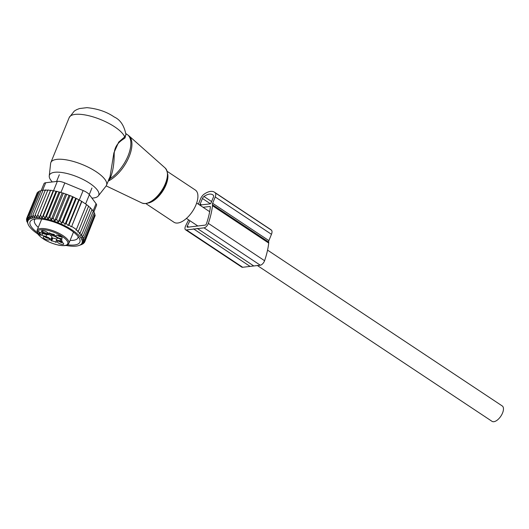 <?xml version="1.0" encoding="UTF-8"?>
<svg xmlns="http://www.w3.org/2000/svg" width="529" height="529" viewBox="0 0 529 529"><rect width="100%" height="100%" fill="white"/><g stroke="black" fill="none" stroke-linecap="round" stroke-linejoin="round"><path stroke-width="0.79" d="M167.263 171.409L195.353 190.056A19.322 9.41 123.6 0 1 191.306 213.061A19.322 9.41 123.6 0 1 173.975 222.253L145.885 203.605M52.311 181.963A26.609 8.881 22.2 0 1 49.25 175.906A26.609 8.881 22.2 0 1 63.817 172.824A26.609 8.881 22.2 0 1 89.692 183.285A26.609 8.881 22.2 0 1 98.301 195.928A26.609 8.881 22.2 0 1 91.927 198.111M49.25 175.906L50.619 163.468A30.06 10.031 22.2 0 1 50.85 162.535A30.06 10.031 22.2 0 1 68.301 160.221A30.06 10.031 22.2 0 1 96.304 171.806A30.06 10.031 22.2 0 1 106.514 185.249A30.06 10.031 22.2 0 1 106.031 186.082L98.301 195.928M125.962 134.102L125.003 137.97C122.027 140.152 114.515 143.888 114.185 154.025C114.218 164.01 112.822 172.242 110.012 178.729L108.313 180.845M50.85 162.535L69.206 117.557L74.305 111.077L76.566 109.701L79.476 108.551L86.928 107.658C97.587 108.676 106.693 111.784 114.231 116.988C120.341 119.752 124.249 125.671 125.968 134.736L124.699 136.899L118.681 142.109L113.874 152.941L110.058 176.574M108.769 179.166L110.012 178.729A27.911 13.589 123.6 0 0 121.313 167.7A27.911 13.589 123.6 0 0 127.158 134.465L128.983 135.874A27.819 13.542 -56.4 0 1 122.417 168.42A27.819 13.542 123.6 0 1 108.207 181.103M69.206 117.557A30.06 10.031 22.2 0 1 86.657 115.243A30.06 10.031 22.2 0 1 114.661 126.828A30.06 10.031 22.2 0 1 124.699 136.899L125.003 137.97M267.562 250.124L502.246 405.955A9.231 4.497 123.6 0 1 502.55 413.004A9.231 4.497 123.6 0 1 492.03 421.342L257.246 265.439M37.751 233.944A29.201 9.747 22.2 0 1 28.387 224.865L26.84 220.824M26.688 221.201L27.587 222.689L26.45 219.826L27.548 221.459L26.602 218.596L27.872 220.368L27.138 217.512L28.559 219.429L28.05 216.599L29.591 218.649L29.333 215.865L30.966 218.047L30.966 215.316L32.659 217.624L32.93 214.966L34.649 217.386L35.192 214.814L36.911 217.34L37.731 214.867L39.41 217.485L40.502 215.124L42.122 217.822L43.477 215.574L45.005 218.338L46.618 216.222L48.02 219.032L49.878 217.055L51.128 219.899L53.217 218.054L54.56 220.983L56.59 219.218L58.13 222.12L59.896 220.507L70.073 195.578L73.28 196.967L63.103 221.896L61.635 223.284L59.896 220.507M28.387 224.865A29.201 9.747 22.2 0 1 59.81 223.443A29.201 9.747 -157.8 0 1 78.953 245.502L82.147 244.358L80.567 244.815L83.43 243.624L81.605 244.034L84.342 242.712L82.286 243.095L84.878 241.627L82.61 242.004L85.03 240.397L82.57 240.774L84.792 239.022L82.14 239.3L84.171 237.534L81.426 237.587L83.192 235.974L80.408 235.749L81.876 234.36L79.119 233.838L80.269 232.72L77.624 231.9L78.424 231.107L75.885 229.976L76.368 229.5L71.68 226.386L81.85 201.456L79.191 199.929L69.021 224.858L68.215 225.652L78.768 199.79L76.341 198.428L66.171 223.357L65.021 224.475L75.726 198.243L73.28 196.967M58.13 222.12L69.068 195.32L66.76 194.288L56.59 219.218M54.56 220.983L65.563 194.024L63.387 193.125L53.217 218.054M51.128 219.899L62.138 192.913L60.055 192.12L49.878 217.055M48.02 219.032L59.03 192.053L56.795 191.293L46.618 216.222M45.005 218.338L56.014 191.353L53.654 190.645L43.477 215.574M42.122 217.822L53.138 190.837L50.678 190.195L40.502 215.124M39.41 217.485L50.427 190.5L47.901 189.937L37.731 214.867M47.921 190.361L45.368 189.885L35.192 214.814M45.659 190.4L43.1 190.037L32.93 214.966M42.889 190.559L41.143 190.387L30.966 215.316M40.892 191.002L39.51 190.929L29.333 215.865M39.212 191.663L38.227 191.67L28.05 216.599M37.87 192.549L37.308 192.582L27.138 217.512M36.878 193.654L26.602 218.596M26.45 219.826L26.754 219.079M61.635 223.284L72.466 196.735M78.768 199.79L79.191 199.929M76.368 229.5L86.538 204.571L81.85 201.456M86.293 204.492L88.601 206.171L78.424 231.107M88.178 206.039L90.439 207.791L80.269 232.72M90.347 208.023L92.053 209.431L81.876 234.36M91.914 209.775L93.362 211.045L83.192 235.974M93.17 211.521L94.347 212.605L84.171 237.534M94.083 213.24L94.969 214.093L84.792 239.022M94.645 214.886L95.207 215.462L85.03 240.397M94.817 216.414L84.878 241.627M75.726 198.243L76.341 198.428M71.68 226.386L81.598 201.377M84.759 241.7L84.342 242.712M83.668 243.042L83.43 243.624M41.255 190.394L44.006 183.649A8.59 2.87 22.2 0 1 45.706 182.743L57.337 181.368A8.59 2.87 22.2 0 1 64.822 182.928L83.132 190.539A8.59 2.87 -157.8 0 1 89.381 194.685L96.066 203.678L93.144 210.846M38.28 227.43A23.448 7.829 22.2 0 1 35.959 224.984A23.448 7.829 22.2 0 1 34.491 220.13A23.448 7.829 22.2 0 1 35.331 219.006M78.094 236.456A23.448 7.829 22.2 0 1 77.908 237.845A23.448 7.829 22.2 0 1 70.093 240.411M67.613 244.782A26.88 8.973 -157.8 0 0 79.456 238.546A26.88 8.973 -157.8 0 0 78.186 236.575A26.88 8.973 -157.8 0 0 56.292 222.861A26.88 8.973 -157.8 0 0 32.897 219.542A26.88 8.973 -157.8 0 0 31.766 227.397A26.88 8.973 -157.8 0 0 37.764 232.853M93.792 212.089L96.536 205.364A8.59 2.87 -157.8 0 0 96.066 203.678M65.021 224.475L63.103 221.896M71.197 226.862L69.021 224.858M68.215 225.652L66.171 223.357M65.913 245.436A29.201 9.747 -157.8 0 0 78.953 245.502M53.138 190.837L53.654 190.645M56.014 191.353L56.795 191.293M59.03 192.053L60.055 192.12M62.138 192.913L63.387 193.125M65.563 194.024L66.76 194.288M69.068 195.32L70.073 195.578M188.661 219.899A65.986 32.13 -56.4 0 0 185.553 226.068A4.358 2.123 -56.4 0 0 185.534 229.765L241.779 267.112A4.358 2.123 -56.4 0 0 242.705 267.277L260.275 265.194A4.358 2.123 -56.4 0 0 264.586 260.711A65.986 32.13 -56.4 0 0 268.712 243.069A4.358 2.123 -56.4 0 0 268.672 242.077A2.486 1.21 -56.4 0 1 268.884 240.629L271.463 234.314A5.601 2.724 -56.4 0 0 271.503 230.227A19.837 9.661 -56.4 0 0 270.689 229.546L214.443 192.199A19.837 9.661 -56.4 0 0 204.075 194.203A5.601 2.724 -56.4 0 0 200.623 198.692L198.382 204.181M268.884 240.629L212.638 203.281L215.217 196.967A5.601 2.724 -56.4 0 0 215.257 192.88A19.837 9.661 -56.4 0 0 214.443 192.199M185.534 229.765A4.358 2.123 -56.4 0 0 186.459 229.93L204.029 227.847A4.358 2.123 -56.4 0 0 208.34 223.364A65.986 32.13 -56.4 0 0 212.473 205.715A4.358 2.123 -56.4 0 0 212.427 204.723A2.486 1.21 -56.4 0 1 212.638 203.281M249.748 266.186L193.502 228.839M253.451 265.743L197.205 228.396M213.392 197.178L211.137 202.713A1.243 0.608 -56.4 0 1 209.96 203.883L200.478 205.007A1.243 0.608 -56.4 0 1 200.227 204.961A1.243 0.608 -56.4 0 1 200.187 204.009L202.448 198.474A2.486 1.21 -56.4 0 1 203.982 196.484A16.73 8.147 -56.4 0 1 212.724 194.791A16.73 8.147 -56.4 0 1 213.412 195.366A2.486 1.21 -56.4 0 1 213.392 197.178M189.951 220.752A62.878 30.616 -56.4 0 0 187.259 226.114A1.243 0.608 -56.4 0 0 187.253 227.172A1.243 0.608 -56.4 0 0 187.517 227.219L205.186 225.123A1.243 0.608 -56.4 0 0 206.416 223.846A62.878 30.616 -56.4 0 0 210.35 207.031A1.243 0.608 -56.4 0 0 210.192 206.522A1.243 0.608 -56.4 0 0 209.947 206.469L203.057 207.289M53.409 234.248A3.247 1.084 -157.8 0 0 54.375 234.651M54.573 235.438A3.247 1.084 22.2 0 1 51.578 233.864M50.414 233.395A3.696 1.23 -157.8 0 0 51.71 235.088A3.696 1.23 -157.8 0 0 55.148 236.489A3.696 1.23 -157.8 0 0 55.333 236.523M51.921 236.926L50.777 239.736L51.009 240.629L52.153 237.819L51.921 236.926A4.721 1.574 -157.8 0 0 49.012 234.479M52.153 237.819L52.834 238.156L51.69 240.966L51.009 240.629M56.788 239.379A3.439 1.144 -157.8 0 0 52.834 238.156M57.496 237.924A4.721 1.574 -157.8 0 0 57.264 238.202L56.12 241.012A4.721 1.574 -157.8 0 0 56.107 241.416L56.332 242.348L55.717 242.236A3.439 1.144 -157.8 0 0 51.69 240.966M39.761 233.825L41.493 235.121A4.08 1.362 22.2 0 1 38.928 234.744L39.146 233.659A3.22 1.078 -157.8 0 0 39.761 233.825L40.283 232.548M50.777 239.736A4.721 1.574 -157.8 0 0 45.917 236.509L41.923 235.253A12.881 4.298 -157.8 0 0 41.493 235.121M60.769 239.121L60.022 240.946A4.721 1.574 -157.8 0 0 56.12 241.012M60.022 240.946L62.389 241.442A3.439 1.144 -157.8 0 1 61.47 240.08A3.439 1.144 -157.8 0 1 61.959 239.749L59.446 238.705A4.721 1.574 -157.8 0 1 54.586 235.478L54.355 234.585L53.674 234.248A3.439 1.144 -157.8 0 1 49.647 232.978L49.032 232.872L49.257 233.805L49.6 232.958M40.078 232.376L40.918 232.872A12.881 4.298 -157.8 0 0 41.348 233.011L45.342 234.268A4.721 1.574 -157.8 0 0 49.243 234.208A4.721 1.574 -157.8 0 0 49.257 233.805M38.233 231.596L37.592 231.391A16.32 5.449 22.2 0 1 46.85 230.148A16.32 5.449 22.2 0 1 66.766 240.391A16.32 5.449 22.2 0 1 58.514 245.072A16.32 5.449 22.2 0 1 38.412 234.578L37.632 233.183L38.253 231.656M46.188 234.109A3.696 1.23 22.2 0 1 42.492 232.529A3.696 1.23 22.2 0 1 41.619 230.823A3.696 1.23 22.2 0 1 43.55 230.73A3.696 1.23 22.2 0 1 48.311 233.553A3.696 1.23 22.2 0 1 46.188 234.109M61.946 237.448A3.445 1.151 22.2 0 1 62.184 237.918A3.445 1.151 22.2 0 1 59.711 238.321A3.445 1.151 22.2 0 1 56.001 236.271A3.445 1.151 22.2 0 1 55.942 235.372A3.445 1.151 22.2 0 1 58.891 235.603A3.445 1.151 22.2 0 1 61.946 237.448M43.411 237.766A3.445 1.151 22.2 0 1 43.352 236.86A3.445 1.151 22.2 0 1 46.307 237.091A3.445 1.151 22.2 0 1 49.362 238.943A3.445 1.151 22.2 0 1 49.6 239.412A3.445 1.151 22.2 0 1 47.127 239.816A3.445 1.151 22.2 0 1 43.411 237.766M59.261 241.217A3.445 1.151 22.2 0 1 63.705 243.849A3.445 1.151 22.2 0 1 61.728 244.372A3.445 1.151 22.2 0 1 58.276 242.897A3.445 1.151 22.2 0 1 57.463 241.303A3.445 1.151 22.2 0 1 59.261 241.217M36.99 230.664A17.179 5.733 22.2 0 1 37.083 230.366L37.294 231.352L40.475 232.661M48.086 233.084A3.247 1.084 22.2 0 1 46.307 233.229A3.247 1.084 22.2 0 1 42.108 230.644M61.258 236.807A2.579 0.86 22.2 0 1 57.383 235.226M48.668 238.295A2.579 0.86 22.2 0 1 44.8 236.721M62.772 242.738A2.579 0.86 22.2 0 1 61.953 242.659A2.579 0.86 22.2 0 1 58.904 241.158M165.207 168.037C169.564 173.776 168.07 182.062 160.723 192.893C153.985 201.456 147.743 204.835 141.977 203.017A21.041 10.243 123.6 0 0 160.241 192.662A21.041 10.243 -56.4 0 0 165.207 168.037L128.983 135.874M167.713 174.087A19.322 9.41 123.6 0 1 161.305 193.145A19.322 9.41 123.6 0 1 148.53 202.977M89.381 194.685L85.612 203.923M45.706 182.743L42.532 190.519M57.337 181.368L53.535 190.691M60.934 192.45L64.822 182.928M83.132 190.539L79.284 199.975M271.463 234.314L215.217 196.967M271.503 230.227L215.257 192.88M242.705 267.277L186.459 229.93M260.275 265.194L204.029 227.847M264.586 260.711L208.34 223.364M268.712 243.069L212.473 205.715M268.672 242.077L212.427 204.723M201.509 204.882L200.187 204.009M210.344 203.725L202.448 198.474M211.607 201.549L203.982 196.484M188.655 227.04L187.259 226.114M210.33 206.727L209.947 206.469M39.721 232.251L39.146 233.659L37.632 233.183M42.664 233.421L41.923 235.253M45.917 236.509L46.691 234.605M56.087 241.33L55.717 242.236M38.108 231.557A4.08 1.362 22.2 0 1 40.918 232.872M38.412 234.578L38.928 234.744M41.679 219.105L37.083 230.366A17.179 5.733 22.2 0 1 46.85 229.004A17.179 5.733 22.2 0 1 62.786 235.484A17.179 5.733 22.2 0 1 68.889 243.347L73.485 232.086M141.977 203.017L106.17 185.884M125.942 133.658L127.158 134.465M106.514 185.249L110.098 176.474M196.656 203.037L209.669 211.679M186.439 218.417L197.515 225.777M61.728 239.439L61.47 240.08M49.726 233.024L49.243 234.208M37.79 234.003C42.029 239.101 48.985 242.818 58.653 245.165C65.741 246.349 67.342 244.973 67.586 244.801L68.889 243.347M89.275 194.54L91.927 188.04M56.577 181.46L59.321 174.735"/></g></svg>
